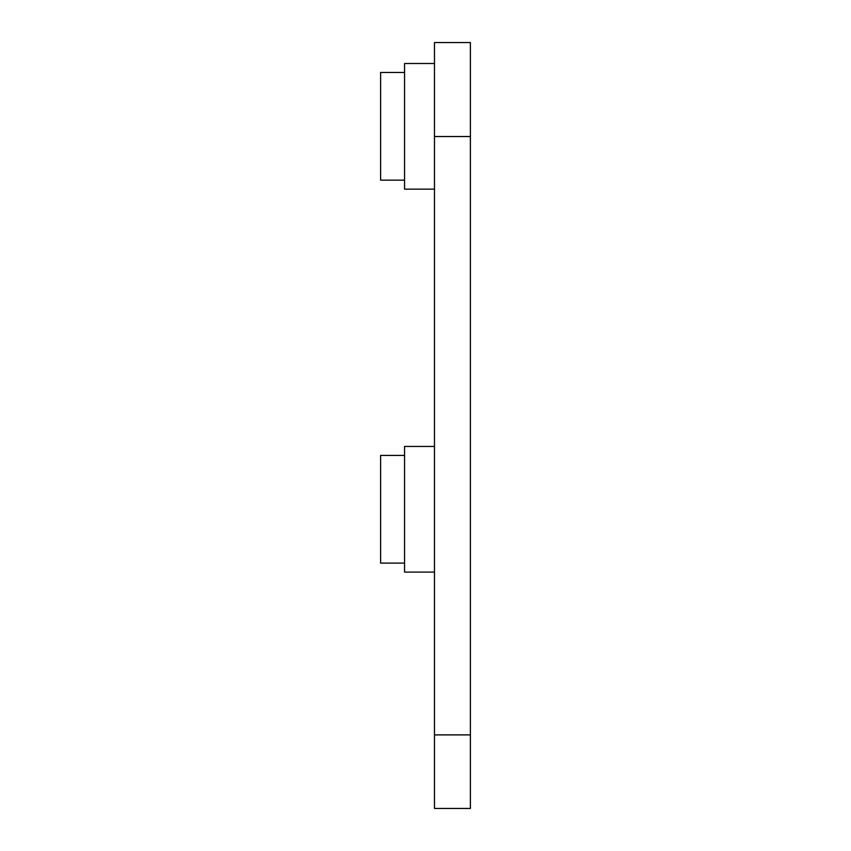 <?xml version="1.0" encoding="UTF-8"?>
<svg xmlns="http://www.w3.org/2000/svg" width="851" height="851" viewBox="0 0 851 851"><rect width="100%" height="100%" fill="white"/><g stroke="black" fill="none" stroke-linecap="round" stroke-linejoin="round"><path stroke-width="1.28" d="M470.38 734.892L470.38 42.55L434.478 42.55L434.478 808.45L470.38 808.45L470.38 734.892L434.478 734.892M434.478 63.495L404.555 63.495L404.555 189.145L434.478 189.145M404.555 72.463L380.62 72.463L380.62 180.167L404.555 180.167M434.478 446.445L404.555 446.445L404.555 572.095L434.478 572.095M404.555 455.413L380.62 455.413L380.62 563.117L404.555 563.117M470.38 136.532L434.478 136.532"/></g></svg>
